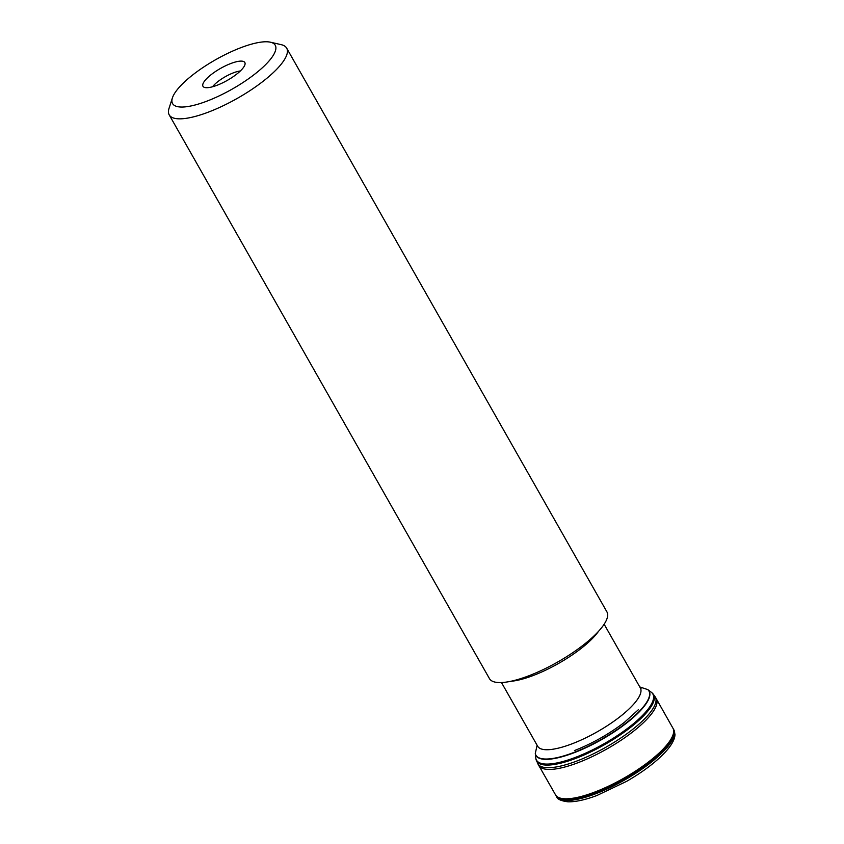 <?xml version="1.0" encoding="UTF-8"?>
<svg xmlns="http://www.w3.org/2000/svg" width="844" height="844" viewBox="0 0 844 844"><rect width="100%" height="100%" fill="white"/><g stroke="black" fill="none" stroke-linecap="round" stroke-linejoin="round"><path stroke-width="1.27" d="M652.19 692.987A67.182 19.19 150.4 0 1 652.802 693.599A67.182 19.19 150.4 0 1 604.473 744.334A67.182 19.19 150.4 0 1 536.151 759.864A67.182 19.19 150.4 0 1 535.94 759.03L535.803 758.26A66.992 19.138 -29.6 0 0 604.188 743.828A66.992 19.138 -29.6 0 0 651.6 692.481A66.992 19.138 -29.6 0 0 651.579 692.46A66.971 19.127 -29.6 0 0 651.557 692.449L652.19 692.987M535.803 758.218L535.803 758.26A66.992 19.138 -29.6 0 1 535.803 758.229A66.971 19.127 -29.6 0 0 535.803 758.218A66.971 19.127 -29.6 0 0 604.156 743.775A66.971 19.127 -29.6 0 0 651.568 692.449M650.914 691.974A66.95 19.127 150.4 0 1 604.146 743.743A66.95 19.127 150.4 0 1 535.718 757.416L535.718 757.384A66.94 19.127 150.4 0 0 604.125 743.712A66.94 19.127 150.4 0 0 650.893 691.964A66.94 19.127 150.4 0 1 650.893 691.964L650.914 691.974M556.597 796.704C557.346 799.236 561.123 800.935 567.938 801.8C575.513 802 585.187 799.901 596.961 795.481L626.67 781.322C643.001 771.859 655.841 762.153 665.199 752.215C671.676 745.168 674.936 739.228 674.968 734.407L673.976 730.028A67.499 19.285 150.4 0 1 624.708 779.951A67.499 19.285 150.4 0 1 556.597 796.704L555.974 795.607A67.499 19.285 150.4 0 0 624.18 779.023A67.499 19.285 150.4 0 0 673.354 728.921L672.921 728.161A67.499 19.285 150.4 0 1 623.748 778.252A67.499 19.285 150.4 0 1 555.531 794.837L555.974 795.607M673.976 730.028L673.828 729.765A67.499 19.285 150.4 0 1 673.923 729.933A67.499 19.285 150.4 0 1 624.655 779.867A67.499 19.285 150.4 0 1 556.544 796.609A67.499 19.285 150.4 0 1 556.449 796.441M240.645 47.77A59.038 16.869 -29.6 0 0 172.419 97.872A59.038 16.869 -29.6 0 0 232.237 89.074A59.038 16.869 -29.6 0 0 270.418 42.2A59.038 16.869 -29.6 0 0 240.645 47.77M217.077 85.265A24.065 6.879 -29.6 0 0 245.098 63.733A24.065 6.879 -29.6 0 0 220.506 68.427A24.065 6.879 -29.6 0 0 203.879 87.143A24.065 6.879 -29.6 0 0 217.077 85.265M270.418 42.2L281.157 44.648A67.552 19.296 150.4 0 1 286.665 48.129A67.552 19.296 150.4 0 1 208.774 111.978A67.552 19.296 150.4 0 1 169.201 114.868A67.552 19.296 150.4 0 1 169.032 108.349L172.419 97.872M169.201 114.868L489.446 678.608A67.552 19.296 -29.6 0 0 529.019 675.717A67.552 19.296 -29.6 0 0 606.91 611.868L286.665 48.129M240.34 70.98A19.148 5.475 -29.6 0 0 212.551 86.763M536.267 760.191L538.778 765.476A67.562 19.306 -29.6 0 0 607.058 748.871A67.562 19.306 -29.6 0 0 656.273 698.726L672.921 728.161M537.807 763.809A67.583 19.306 -29.6 0 0 606.066 747.13A67.583 19.306 -29.6 0 0 655.345 697.049L656.273 698.726M652.939 693.768A67.225 19.201 150.4 0 1 653.098 693.968A67.225 19.201 150.4 0 1 604.61 744.577A67.225 19.201 150.4 0 1 536.309 760.307A67.235 19.212 -29.6 0 0 604.642 744.619A67.235 19.212 -29.6 0 0 653.077 693.937M647.886 689.685A65.104 18.6 150.4 0 1 647.981 689.77L647.981 689.77A65.104 18.6 150.4 0 1 601.751 739.534A65.104 18.6 150.4 0 1 535.328 753.755L535.328 753.755A65.104 18.6 150.4 0 1 535.307 753.639M639.773 686.932L647.791 689.601A64.999 18.568 150.4 0 1 631.439 718.687A64.999 18.568 150.4 0 1 573.983 752.426A64.999 18.568 150.4 0 1 535.286 753.513L535.718 757.384M501.484 682.553L537.67 746.254A59.038 16.869 -29.6 0 0 572.264 743.733A59.038 16.869 -29.6 0 0 640.332 687.934L604.146 624.233M598.417 631.449A59.038 16.869 150.4 0 1 533.45 675.422A59.038 16.869 150.4 0 1 510.609 681.319M538.778 765.476L555.531 794.837M653.013 693.863L655.345 697.049M647.791 689.601L650.893 691.964M638.423 709.667L624.412 722.348C608.999 734.111 592.34 743.522 574.447 750.569M535.286 753.513L537.101 745.252M673.828 729.765L673.354 728.921M641.102 688.788L640.332 687.934M537.67 746.254L538.103 746.887"/></g></svg>
